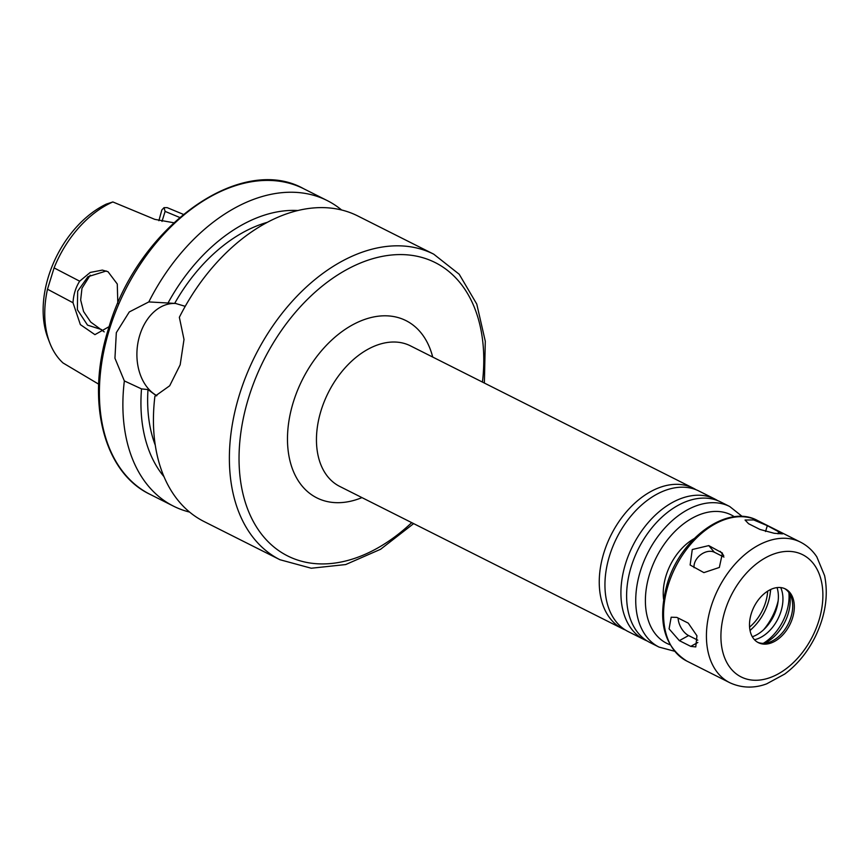 <?xml version="1.0" encoding="UTF-8"?>
<svg xmlns="http://www.w3.org/2000/svg" width="868" height="868" viewBox="0 0 868 868"><rect width="100%" height="100%" fill="white"/><g stroke="black" fill="none" stroke-linecap="round" stroke-linejoin="round"><path stroke-width="1.3" d="M676.856 617.398L688.259 623.126L696.939 635.777L695.767 646.92L690.754 646.378L679.351 640.638L669.087 628.866L671.17 617.213L676.856 617.398M678.136 618.038A13.682 7.335 -118.8 0 0 688.595 635.55L697.774 640.172M703.894 572.62L690.125 565.014L692.273 549.52L708.776 545.603L722.447 553.1L719.344 567.455L703.894 572.62M759.956 529.447L748.552 523.708L745.059 520.03L753.674 519.943L767.334 525.672L782.6 533.863L774.191 533.288L759.956 529.447M723.955 557.072L714.375 552.243A13.682 9.819 -40.2 0 0 700.66 554.771A13.682 9.819 -40.2 0 0 694.075 567.683M751.265 613.654A30.065 20.007 116.7 0 0 758.393 642.678A30.065 20.007 116.7 0 0 789.782 624.819A30.065 20.007 116.7 0 0 785.421 588.96A30.065 20.007 116.7 0 0 751.265 613.654M757.601 642.255A30.065 20.007 116.7 0 0 767.92 642.678A30.065 20.007 116.7 0 0 791.095 596.631A30.065 20.007 116.7 0 0 784.607 588.591M764.35 643.296A36.185 24.087 116.7 0 0 789.468 593.386M763.308 643.34A41.393 27.548 116.7 0 0 788.882 592.519M754.487 639.727A33.179 22.08 116.7 0 0 777.945 618.862A33.179 22.08 116.7 0 0 780.723 587.593M752.317 636.765A33.179 22.08 116.7 0 0 777.055 587.614M763.58 629.788A47.892 31.877 116.7 0 0 778.162 600.819M750.05 630.569A47.892 31.877 116.7 0 0 751.059 629.593L753.381 627.304A41.046 27.32 116.7 0 0 770.09 594.113A41.046 27.32 116.7 0 0 770.524 589.589M770.09 594.113L770.545 590.88A47.892 31.877 116.7 0 0 770.73 589.491M750.006 630.342A41.046 27.32 116.7 0 0 753.381 627.304M749.583 627.13A37.281 24.814 116.7 0 0 767.681 591.151M694.129 538.659A47.892 31.877 116.7 0 0 666.06 575.647A47.892 31.877 116.7 0 0 663.586 599.343M742.314 516.525L729.728 506.521L720.614 501.932A78.673 52.362 116.7 0 0 631.253 566.544A78.673 52.362 116.7 0 0 649.882 642.494L658.996 647.083L674.523 651.228M717.695 500.63A78.673 52.362 116.7 0 0 714.917 499.067A78.673 52.362 116.7 0 0 625.557 563.679A78.673 52.362 116.7 0 0 644.186 639.618A78.673 52.362 116.7 0 0 647.094 640.931M714.917 499.067L698.935 491.028A78.673 52.362 116.7 0 0 609.586 555.639A78.673 52.362 116.7 0 0 628.204 631.589L644.186 639.618M696.028 489.726A78.673 52.362 116.7 0 0 693.239 488.163A78.673 52.362 116.7 0 0 603.889 552.775A78.673 52.362 116.7 0 0 622.508 628.714A78.673 52.362 116.7 0 0 625.427 630.027M484.377 383.059L485.288 341.243L476.771 304.082L459.215 274.255L433.729 254.172L357.779 215.958A171.029 113.827 116.7 0 0 179.351 317.297L184.005 339.486L180.175 364.799L169.683 385.783L154.905 396.296A171.029 113.827 116.7 0 0 204.013 521.516L279.963 559.73L311.276 568.236L345.681 564.558L380.607 549.27L413.645 523.61M156.49 395.83L147.994 389.58L141.517 388.897L124.352 380.922L114.945 358.234L116.323 332.661L129.278 311.948L148.808 301.923L175.531 303.442L185.231 306.328M341.634 210.002A171.029 113.827 116.7 0 0 327.236 200.584A171.029 113.827 116.7 0 0 148.808 301.923M124.352 380.922A171.029 113.827 116.7 0 0 173.47 506.142A171.029 113.827 116.7 0 0 189.615 512.087M141.517 388.897A155.047 103.194 116.7 0 0 163.987 476.673M297.919 210.523A155.047 103.194 116.7 0 0 168.208 302.682M147.994 389.58A146.063 97.205 116.7 0 0 155.263 445.175M267.42 222.295A146.063 97.205 116.7 0 0 174.685 303.366M156.869 395.689A47.892 34.666 96 0 1 139.802 335.124A47.892 34.666 96 0 1 176.128 303.518M183.3 214.342L167.198 207.647L164.019 207.658L165.104 211.391L179.643 217.434M109.14 326.628L94.927 334.657L80.355 324.599L73.01 302.748L47.49 289.218A94.406 62.832 116.7 0 0 49.834 343.066L48 338.346A90.456 60.207 116.7 0 1 106.297 204.11L112.862 201.951L154.808 219.365L173.73 222.751M112.862 201.951A94.406 62.832 116.7 0 0 54.087 267.897L79.672 281.189L90.25 272.433L102.326 270.1L108.012 271.706L117.278 284.01L117.82 303.409M49.834 343.066A94.406 62.832 116.7 0 0 63.017 362.954L98.67 384.166M162.001 221.416L165.104 211.391M158.877 220.711L161.849 209.937L164.019 207.658M47.49 289.218L54.087 267.897M79.672 281.189C75.7 287.449 73.476 294.632 73.01 302.748M90.229 275.189L81.972 288.263L80.659 300.013L83.578 311.525L90.706 322.061L104.203 331.88M101.686 329.612L87.549 325.142L77.371 309.681L77.664 291.247L87.939 276.718L106.287 270.979M697.829 642.483L690.754 646.378M688.595 635.55L679.351 640.638M711.066 606.71A78.673 52.362 116.7 0 0 729.695 682.66C744.701 689.68 758.469 686.979 766.715 683.821L784.737 674.045C797.475 664.53 807.696 651.976 815.432 636.396C825.457 615.445 828.517 595.198 824.6 575.658L816.81 556.855C812.535 550.41 807.077 545.495 800.426 542.099A78.673 52.362 116.7 0 0 711.066 606.71M800.426 542.099L757.558 520.529A78.673 52.362 116.7 0 0 668.197 585.14A78.673 52.362 116.7 0 0 686.827 661.08L729.695 682.66M714.375 552.243L708.776 545.603M723.717 555.542L720.18 551.343M765.533 531.498L767.334 525.672M777.999 533.798L778.737 531.411M724.954 610.898A68.409 45.527 116.7 0 0 778.151 673.937A68.409 45.527 116.7 0 0 812.6 562.638A68.409 45.527 116.7 0 0 724.954 610.898M734.426 516.785A71.838 47.805 116.7 0 0 649.633 573.922A71.838 47.805 116.7 0 0 670.031 644.74M729.728 506.521A78.673 52.362 116.7 0 0 640.378 571.133A78.673 52.362 116.7 0 0 658.996 647.083M693.239 488.163L410.455 345.855A78.673 52.362 116.7 0 0 321.095 410.466A78.673 52.362 116.7 0 0 339.724 486.416L622.508 628.714M432.698 357.052A99.202 66.022 116.7 0 0 366.296 318.892A99.202 66.022 116.7 0 0 293.33 402.101A99.202 66.022 116.7 0 0 361.967 497.603M482.445 382.083A164.193 109.27 116.7 0 0 394.549 254.769A164.193 109.27 116.7 0 0 248.725 397.425A164.193 109.27 116.7 0 0 275.872 548.543A164.193 109.27 116.7 0 0 411.714 522.644M433.729 254.172A171.029 113.827 116.7 0 0 239.47 394.636A171.029 113.827 116.7 0 0 279.963 559.73M327.236 200.584L303.735 188.757A171.029 113.827 116.7 0 0 109.487 329.222A171.029 113.827 116.7 0 0 149.98 494.315L173.47 506.142M686.827 661.08C663.825 646.421 657.25 620.794 667.091 584.218C680.165 538.312 727.254 503.755 757.558 520.529M149.98 494.315C103.01 471.975 85.585 399.757 108.565 328.462C137.068 227.948 240.121 152.887 303.735 188.757"/></g></svg>
